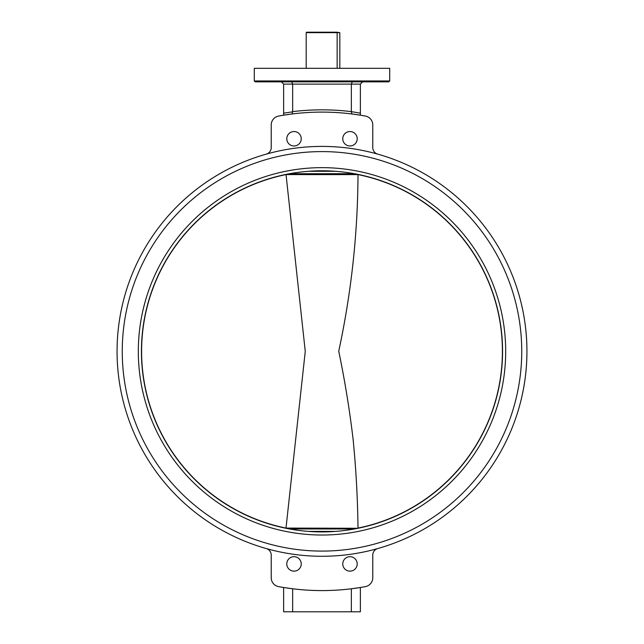 <?xml version="1.0" encoding="UTF-8"?>
<svg xmlns="http://www.w3.org/2000/svg" width="644" height="644" viewBox="0 0 644 644"><rect width="100%" height="100%" fill="white"/><g stroke="black" fill="none" stroke-linecap="round" stroke-linejoin="round"><path stroke-width="0.97" d="M342.761 138.758A7.221 7.221 0 0 0 349.99 145.979A7.221 7.221 0 0 0 357.211 138.758A7.221 7.221 0 0 0 349.99 131.537A7.221 7.221 0 0 0 342.761 138.758M286.789 138.758A7.221 7.221 0 0 0 294.01 145.979A7.221 7.221 0 0 0 301.239 138.758A7.221 7.221 0 0 0 294.01 131.537A7.221 7.221 0 0 0 286.789 138.758M286.789 563.927A7.221 7.221 0 0 0 294.01 571.148A7.221 7.221 0 0 0 301.239 563.927A7.221 7.221 0 0 0 294.01 556.698A7.221 7.221 0 0 0 286.789 563.927M342.761 563.927A7.221 7.221 0 0 0 349.99 571.148A7.221 7.221 0 0 0 357.211 563.927A7.221 7.221 0 0 0 349.99 556.698A7.221 7.221 0 0 0 342.761 563.927M122.255 351.342A199.745 199.745 0 0 0 322 551.087A199.745 199.745 0 0 0 521.745 351.342A199.745 199.745 0 0 0 322 151.598A199.745 199.745 0 0 0 122.255 351.342A199.745 199.745 0 0 0 322 551.087A199.745 199.745 0 0 0 521.745 351.342A199.745 199.745 0 0 0 322 151.598A199.745 199.745 0 0 0 122.255 351.342M300.064 81.852L281.372 81.852L291.724 81.852L292.658 84.114L292.658 111.629A241.5 241.5 0 0 1 351.342 111.629L351.342 84.114L352.276 81.852M388.807 81.852L255.193 81.852L254.291 80.951L389.709 80.951L388.807 81.852M254.291 80.951L254.291 68.312L389.709 68.312L389.709 80.951M526.937 351.342A204.937 204.937 0 0 0 322 146.405A204.937 204.937 0 0 0 117.063 351.342A204.937 204.937 0 0 0 322 556.279A204.937 204.937 0 0 0 526.937 351.342M283.634 115.195L292.006 113.988L283.634 115.195L283.634 84.114L281.372 81.852M292.006 113.988L292.666 111.831L283.634 113.175L283.634 113.642M362.628 81.852L360.366 84.114L360.366 115.123M360.366 113.859L360.366 113.328M351.342 111.629L360.366 113.175M266.286 548.559A6.77 6.77 0 0 1 271.221 555.072L271.221 577.74A9.024 9.024 0 0 0 278.611 586.62A239.246 239.246 0 0 0 365.389 586.62A9.024 9.024 0 0 0 372.779 577.74L372.779 555.072A6.77 6.77 0 0 1 377.714 548.559M292.658 611.8L283.634 611.8L283.634 587.489L292.658 588.777L292.658 611.8L351.342 611.8L351.342 588.777L360.366 587.489L360.366 611.8L351.342 611.8M377.714 154.125A6.77 6.77 0 0 1 372.779 147.605L372.779 124.944A9.024 9.024 0 0 0 365.389 116.065A239.246 239.246 0 0 0 278.611 116.065A9.024 9.024 0 0 0 271.221 124.944L271.221 147.605A6.77 6.77 0 0 1 266.286 154.125M360.366 115.195L351.994 113.988L351.334 111.831M379.026 81.852L374.961 81.852M273.096 81.852L269.039 81.852M304.121 81.852L322 81.852M505.685 351.342A183.685 183.685 0 0 1 322 535.027A183.685 183.685 0 0 1 138.315 351.342A183.685 183.685 0 0 1 322 167.649A183.685 183.685 0 0 1 505.685 351.342M141.439 351.342A180.562 180.562 0 0 0 322 531.904A180.562 180.562 0 0 0 502.561 351.342A180.562 180.562 0 0 0 322 170.781A180.562 180.562 0 0 0 141.439 351.342M306.198 32.651L306.649 32.2L336.804 32.2L337.142 32.651L306.198 32.651L306.198 68.312M336.804 32.2L339.831 32.651L337.142 32.651L337.142 68.312M339.831 32.651L339.831 68.312M286.017 174.403L305.264 351.342L286 528.08L357.983 528.281M308.532 531.397L335.468 531.397M335.468 171.28L308.532 171.28M357.983 174.403L358 174.588A180.368 180.368 0 0 1 358 528.08C357.653 498.367 356.019 468.743 353.089 439.2C349.612 409.858 344.83 380.515 338.736 351.173C351.326 292.69 357.75 233.836 358 174.596L286 174.588A180.368 180.368 0 0 0 286 528.08L286.017 528.281M360.366 84.114L283.634 84.114M289.623 173.703L354.377 173.703M354.377 528.974L289.623 528.974"/></g></svg>
